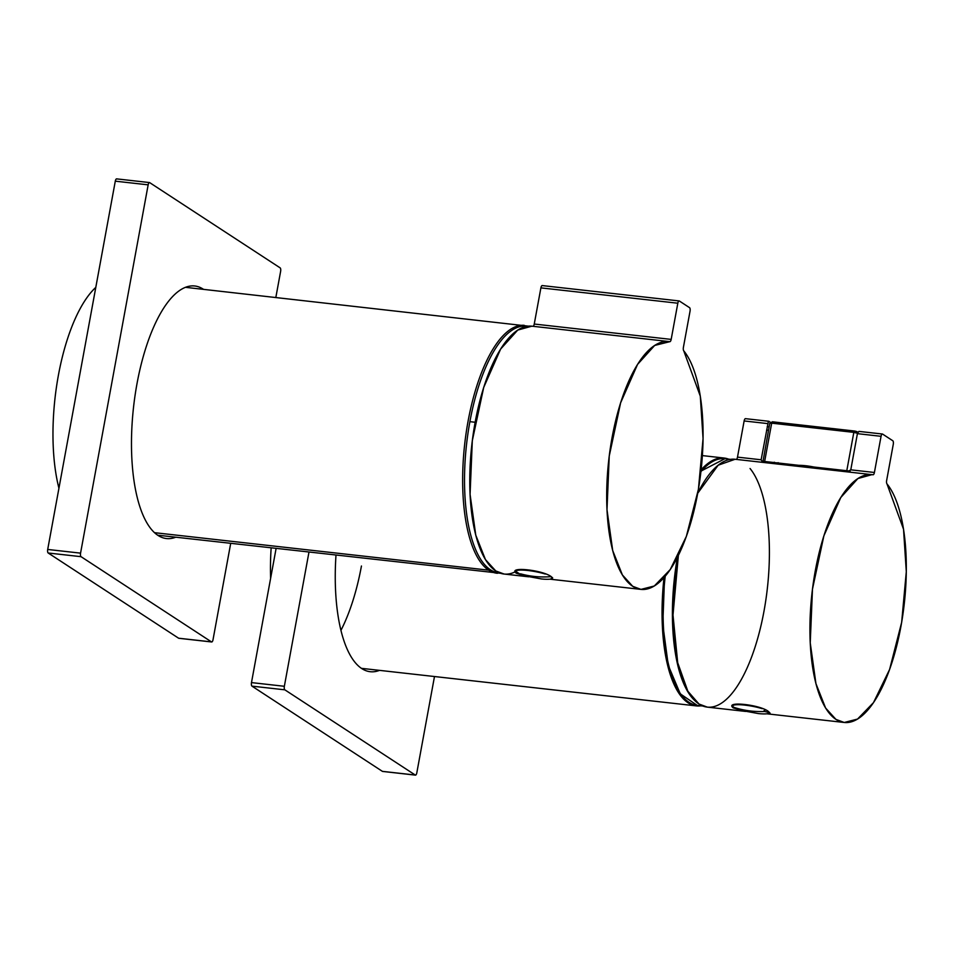 <?xml version="1.0" encoding="UTF-8"?>
<svg xmlns="http://www.w3.org/2000/svg" width="954" height="954" viewBox="0 0 954 954"><rect width="100%" height="100%" fill="white"/><g stroke="black" fill="none" stroke-linecap="round" stroke-linejoin="round"><path stroke-width="1.43" d="M361.447 566.008A124.712 46.448 -83.6 0 1 340.948 630.344M270.614 578.41A124.712 46.448 -83.6 0 1 271.151 547.918M700.916 705.805A124.712 46.448 -83.6 0 1 664.008 577.635A124.712 46.448 96.4 0 0 697.076 705.96M723.418 457.968A124.712 46.448 96.4 0 0 701.13 469.797A124.712 46.448 -83.6 0 1 728.582 459.136M700.928 471.658A124.115 46.221 -83.6 0 1 724.181 458.647A124.115 46.221 96.4 0 0 700.928 471.658M695.108 700.892A124.115 46.221 -83.6 0 1 674.251 579.782M665.212 576.24A124.115 46.221 96.4 0 0 697.958 705.459A124.115 46.221 -83.6 0 1 664.02 588.833M677.423 557.279A124.115 46.221 96.4 0 0 692.604 698.34M664.64 576.908A123.221 45.887 96.4 0 0 679.665 692.509M704.923 467.388A123.221 45.887 96.4 0 0 700.951 471.467M742.749 710.694A18.71 3.208 10.4 0 1 733.912 707.367A99.097 90.391 -56.8 0 0 750.846 711.028A99.097 90.391 -56.8 0 0 764.571 711.481L769.568 712.578A18.71 3.208 10.4 0 1 758.692 713.616M764.059 710.623L764.571 711.481L765.084 709.645L764.571 711.481L769.568 712.578M762.186 708.655A18.71 3.208 -169.6 0 0 740.125 704.732A18.71 3.208 -169.6 0 0 733.912 707.367A99.097 90.391 123.2 0 0 750.846 711.028A99.097 90.391 123.2 0 0 764.571 711.481M744.132 420.952A2.969 1.109 -83.6 0 1 745.682 418.734A2.969 1.109 -83.6 0 0 745.468 418.663A2.969 1.109 -83.6 0 0 744.132 420.952L767.779 423.6L744.132 420.952L737.49 457.133L744.132 420.952M750.059 468.509A124.712 46.448 -83.6 0 1 761.34 624.095A124.712 46.448 -83.6 0 1 696.754 702.359A124.712 46.448 -83.6 0 1 678.377 555.371L672.999 615.02L677.698 662.72L687.846 691.221L699.02 704.04L707.308 707.129L745.599 711.422M872.028 474.627L857.908 478.526L840.796 497.499L823.862 535.898L812.474 589.143L810.232 642.817L815.944 683.648L825.615 708.035L835.942 719.399L844.23 722.476L857.539 719.077L873.482 702.633L889.593 669.481L901.661 622.33L906.3 571.708L903.533 529.243L886.97 483.869A124.712 46.448 -83.6 0 1 881.842 688.001A124.712 46.448 -83.6 0 1 810.161 641.171A124.712 46.448 -83.6 0 1 873.041 474.77L735.105 459.268L718.171 465.206L697.708 493.278A124.712 46.448 -83.6 0 1 736.118 459.411A2.969 1.109 96.4 0 0 737.49 457.133A2.969 1.109 -83.6 0 1 736.142 459.411M733.411 707.009L733.256 707.88C723.883 700.594 761.733 704.839 768.852 711.875L767.946 713.628L770.081 713.151L768.852 711.875M733.256 707.88L742.808 710.718L733.256 707.88M738.086 704.684A15.741 2.695 10.4 0 1 737.275 704.219L736.655 704.708M873.041 474.77A2.969 1.109 96.4 0 0 874.413 472.48L881.055 436.312A2.969 1.109 -83.6 0 1 882.605 434.094L892.789 440.748A2.969 1.109 -83.6 0 1 893.278 444.302L886.648 480.47A2.969 1.109 96.4 0 0 886.97 483.869A2.969 1.109 96.4 0 1 886.648 480.47L893.278 444.302A2.969 1.109 96.4 0 0 892.789 440.748L882.605 434.094A2.969 1.109 96.4 0 0 882.39 434.022A2.969 1.109 96.4 0 0 881.055 436.312L874.413 472.48L850.777 469.833L857.407 433.653L881.055 436.312L857.407 433.653L858.743 431.542A2.969 1.109 -83.6 0 1 859.113 431.411A2.969 1.109 -83.6 0 1 859.327 431.482A2.969 1.109 -83.6 0 0 858.743 431.542M768.483 430.302L766.587 430.087L768.483 430.302M870.99 474.532L873.065 474.77A2.969 1.109 96.4 0 0 874.413 472.48L850.777 469.833L847.438 471.729L762.544 462.201L761.137 459.78L737.49 457.133L761.137 459.78L768.375 421.406A2.969 1.109 96.4 0 1 768.745 421.274L745.479 418.663M767.219 426.665L769.115 426.879L767.219 426.665M770.355 422.264L768.96 421.346A2.969 1.109 96.4 0 0 768.745 421.274M856.263 431.435L854.76 431.041L856.263 431.435A1.777 1.622 123.2 0 1 856.942 431.685A1.777 1.622 -56.8 0 0 856.263 431.435M778.118 462.642L777.892 463.93L778.118 462.642M774.028 463.489L774.266 462.213M772.609 421.835A1.777 0.668 96.4 0 0 772.478 421.787A1.777 0.668 96.4 0 0 771.679 423.159L769.771 423.278L771.679 423.159L764.703 461.14L771.679 423.159L853.83 432.377L846.854 470.358L853.83 432.377L857.503 433.295L853.83 432.377A1.777 0.668 -83.6 0 1 854.629 431.005A1.777 0.668 -83.6 0 1 854.76 431.041A1.777 0.668 96.4 0 0 854.629 431.005A1.777 0.668 96.4 0 0 853.83 432.377L771.679 423.159A1.777 0.668 -83.6 0 1 772.478 421.787A1.777 0.668 -83.6 0 1 772.609 421.835L854.51 431.017M857.968 432.353L856.919 431.673A1.777 1.622 123.2 0 1 857.622 432.985A1.777 1.622 -56.8 0 0 856.942 431.685L772.49 421.787L769.771 423.29L763.057 461.116M762.806 461.271L850.169 471.109M795.111 465.862A17.816 3.053 10.4 0 1 805.784 465.743A17.816 3.053 10.4 0 1 821.287 468.796M95.495 287.667A124.712 46.448 -83.6 0 0 58.933 488.233A124.712 46.448 -83.6 0 1 95.794 287.392M488.663 570.158L154.5 532.678L488.663 570.158A124.712 46.448 -83.6 0 1 466.077 433.354A124.712 46.448 -83.6 0 1 524.223 325.326A124.712 46.448 96.4 0 0 466.077 433.354A124.712 46.448 96.4 0 0 488.663 570.158A124.712 46.448 96.4 0 0 497.463 573.282A124.712 46.448 -83.6 0 1 488.663 570.158M527.3 326.268L526.322 326.149A124.115 46.221 96.4 0 0 469.893 421.668L475.152 422.252L469.893 421.668A124.115 46.221 -83.6 0 0 499.383 572.901M533.906 576.407A99.097 90.391 123.2 0 1 520.574 573.831A99.097 90.391 -56.8 0 0 533.906 576.407A99.097 90.391 -56.8 0 0 550.935 576.657A99.097 90.391 123.2 0 1 533.906 576.407M552.593 577.73A18.71 3.208 -169.6 0 1 541.55 578.971L525.857 576.085A18.71 3.208 -169.6 0 1 520.3 574.332L515.816 571.398A18.71 3.208 10.4 0 1 525.988 570.301A18.71 3.208 10.4 0 1 545.247 574.034M667.752 341.449L669.827 341.687A2.969 1.109 96.4 0 0 671.175 339.397A2.969 1.109 -83.6 0 1 669.803 341.675L654.671 345.443L637.558 364.404L620.625 402.815L609.236 456.06L606.994 509.734L612.706 550.553L622.378 574.94L632.705 586.305L640.981 589.393L654.301 585.994L670.245 569.55L686.355 536.386L698.423 489.247L703.062 438.625L700.296 396.148L683.732 350.786A2.969 1.109 -83.6 0 1 683.398 347.387L690.04 311.207A2.969 1.109 96.4 0 0 689.551 307.665L679.367 301.011A2.969 1.109 96.4 0 0 677.817 303.217L671.175 339.397L534.252 324.038A2.969 1.109 -83.6 0 1 532.881 326.328A124.712 46.448 96.4 0 0 470.525 459.089A124.712 46.448 96.4 0 0 515.935 571.458L515.172 571.851M528.659 576.8L504.07 574.034L495.782 570.957L485.455 559.593L475.784 535.206L470.072 494.375L472.313 440.7L483.702 387.455L500.635 349.057L517.748 330.084L531.867 326.173L668.79 341.532M525.869 576.085L516.329 573.259C506.944 565.972 544.806 570.218 551.925 577.253L551.007 579.006M669.803 341.675A124.712 46.448 96.4 0 0 606.923 508.077A124.712 46.448 96.4 0 0 678.604 554.918A124.712 46.448 96.4 0 0 683.732 350.786A2.969 1.109 96.4 0 1 683.398 347.387L690.04 311.207A2.969 1.109 96.4 0 0 689.551 307.665L679.367 301.011A2.969 1.109 96.4 0 0 679.153 300.939A2.969 1.109 96.4 0 0 677.817 303.217L540.894 287.869A2.969 1.109 -83.6 0 1 542.23 285.58A2.969 1.109 -83.6 0 1 542.444 285.651A2.969 1.109 96.4 0 0 540.894 287.869L534.252 324.038L540.894 287.869L677.817 303.217L671.175 339.397L534.252 324.038A2.969 1.109 -83.6 0 1 532.904 326.328M308.965 552.151L284.352 686.284A2.969 1.109 96.4 0 0 284.841 689.825L415.264 775.042A2.969 1.109 96.4 0 0 416.815 772.835L434.487 676.529L416.815 772.835A2.969 1.109 96.4 0 1 415.479 775.125A2.969 1.109 96.4 0 1 415.264 775.042L382.399 771.357L251.975 686.141A2.969 1.109 -83.6 0 1 251.486 682.599L276.1 548.467L251.486 682.599L284.352 686.284L251.486 682.599A2.969 1.109 96.4 0 0 251.975 686.141L284.841 689.825L251.975 686.141L382.399 771.357L415.264 775.042L284.841 689.825A2.969 1.109 96.4 0 1 284.352 686.284L308.965 552.151M379.525 670.364A127.085 47.33 -83.6 0 1 335.987 555.18M149.706 182.643A2.969 1.109 96.4 0 0 148.156 184.849L80.565 553.141A2.969 1.109 96.4 0 0 81.054 556.683L211.478 641.899A2.969 1.109 96.4 0 0 213.028 639.681L230.701 543.375L213.028 639.681A2.969 1.109 96.4 0 1 211.693 641.97A2.969 1.109 96.4 0 1 211.478 641.899L178.613 638.214L48.189 552.998A2.969 1.109 -83.6 0 1 47.7 549.456L115.291 181.165A2.969 1.109 -83.6 0 1 116.626 178.875A2.969 1.109 -83.6 0 1 116.841 178.958A2.969 1.109 96.4 0 0 115.291 181.165L148.156 184.849L115.291 181.165L47.7 549.456L80.565 553.141L47.7 549.456A2.969 1.109 96.4 0 0 48.189 552.998L81.054 556.683L48.189 552.998L178.613 638.214L211.478 641.899L81.054 556.683A2.969 1.109 96.4 0 1 80.565 553.141L148.156 184.849A2.969 1.109 96.4 0 1 149.492 182.56A2.969 1.109 96.4 0 1 149.706 182.643L280.13 267.859L149.706 182.643M275.837 297.457L280.619 271.401A2.969 1.109 96.4 0 0 280.13 267.859A2.969 1.109 96.4 0 1 280.619 271.401L275.837 297.457M175.739 537.209A127.085 47.33 -83.6 0 1 136.982 383.77A127.085 47.33 -83.6 0 1 203.536 289.36M696.348 705.9L361.423 668.337M724.146 458.039L702.382 455.595M700.987 471.097L724.909 458.719L730.537 459.351M664.568 576.991L662.803 624.429L668.289 665.427L680.274 693.844L697.243 705.4L702.871 706.032M758.478 713.592L742.784 710.706M766.813 713.795L844.23 722.476M882.402 434.022L859.125 431.411M185.434 287.321L528.337 326.137M157.637 535.182L500.623 573.294M499.634 572.937L498.656 572.829M640.981 589.393L549.886 579.173M542.242 285.58L679.165 300.939M382.602 771.428L415.455 775.125M116.638 178.875L149.504 182.572M178.815 638.286L211.669 641.97"/></g></svg>
